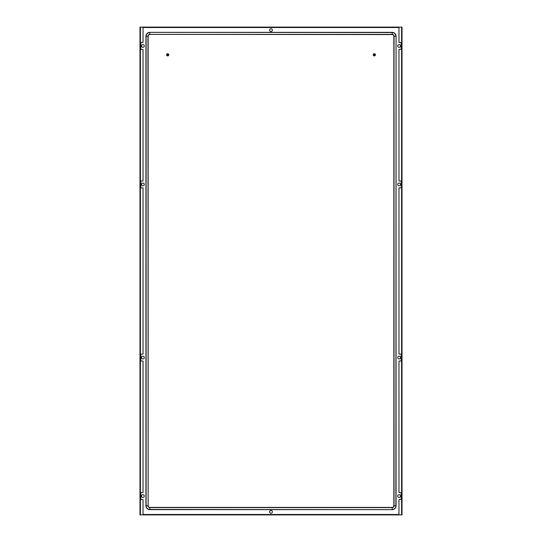 <?xml version="1.0" encoding="UTF-8"?>
<svg xmlns="http://www.w3.org/2000/svg" width="542" height="542" viewBox="0 0 542 542"><rect width="100%" height="100%" fill="white"/><g stroke="black" fill="none" stroke-linecap="round" stroke-linejoin="round"><path stroke-width="0.81" d="M168.786 54.803A1.111 1.111 0 0 0 167.498 53.705A1.111 1.111 0 0 0 167.498 55.894A1.111 1.111 0 0 0 168.786 54.803M167.857 53.705L167.857 55.894M167.498 53.705L167.498 55.894M375.43 54.803A1.111 1.111 0 0 0 374.143 53.705A1.111 1.111 0 0 0 374.143 55.894A1.111 1.111 0 0 0 375.43 54.803M374.502 53.705L374.502 55.894M374.143 53.705L374.143 55.894M271 510.469A1.382 1.382 0 0 0 269.618 511.851A1.382 1.382 0 0 0 271 513.24A1.382 1.382 0 0 0 272.382 511.851A1.382 1.382 0 0 0 271 510.469M399.115 183.054A1.382 1.382 0 0 0 397.726 184.436A1.382 1.382 0 0 0 399.115 185.825A1.382 1.382 0 0 0 400.497 184.436A1.382 1.382 0 0 0 399.115 183.054M399.115 44.552A1.382 1.382 0 0 0 397.726 45.934A1.382 1.382 0 0 0 399.115 47.323A1.382 1.382 0 0 0 400.497 45.934A1.382 1.382 0 0 0 399.115 44.552M142.885 44.552A1.382 1.382 0 0 1 144.274 45.934A1.382 1.382 0 0 1 142.885 47.323A1.382 1.382 0 0 1 141.503 45.934A1.382 1.382 0 0 1 142.885 44.552M142.885 494.677A1.382 1.382 0 0 0 141.503 496.066A1.382 1.382 0 0 0 142.885 497.448A1.382 1.382 0 0 0 144.274 496.066A1.382 1.382 0 0 0 142.885 494.677M399.115 494.677A1.382 1.382 0 0 1 400.497 496.066A1.382 1.382 0 0 1 399.115 497.448A1.382 1.382 0 0 1 397.726 496.066A1.382 1.382 0 0 1 399.115 494.677M142.885 183.054A1.382 1.382 0 0 1 144.274 184.436A1.382 1.382 0 0 1 142.885 185.825A1.382 1.382 0 0 1 141.503 184.436A1.382 1.382 0 0 1 142.885 183.054M142.885 356.175A1.382 1.382 0 0 0 141.503 357.564A1.382 1.382 0 0 0 142.885 358.946A1.382 1.382 0 0 0 144.274 357.564A1.382 1.382 0 0 0 142.885 356.175M399.115 356.175A1.382 1.382 0 0 1 400.497 357.564A1.382 1.382 0 0 1 399.115 358.946A1.382 1.382 0 0 1 397.726 357.564A1.382 1.382 0 0 1 399.115 356.175M271 28.76A1.382 1.382 0 0 1 272.382 30.149A1.382 1.382 0 0 1 271 31.531A1.382 1.382 0 0 1 269.618 30.149A1.382 1.382 0 0 1 271 28.76M143.027 514.9L139.978 514.9L139.978 27.1L398.973 27.1L398.973 42.472L401.188 42.472L401.188 49.397L398.973 49.397L398.973 180.974L401.188 180.974L401.188 187.898L398.973 187.898L398.973 354.102L401.188 354.102L401.188 361.026L398.973 361.026L398.973 492.603L401.188 492.603L401.188 499.528L398.973 499.528L398.973 514.9L143.027 514.9L143.027 499.528L140.812 499.528L140.812 492.603L143.027 492.603L143.027 361.026L140.812 361.026L140.812 354.102L143.027 354.102L143.027 187.898L140.812 187.898L140.812 180.974L143.027 180.974L143.027 49.397L140.812 49.397L140.812 42.472L143.027 42.472L143.027 27.1M139.978 514.9L139.978 27.1M398.973 514.487L143.027 514.487L398.973 514.48M398.973 27.1L402.022 27.1L402.022 514.9L398.973 514.9M143.027 27.513L398.973 27.513L143.027 27.52M149.809 34.58A1.66 1.66 0 0 0 148.149 36.239L148.149 505.761A1.66 1.66 0 0 0 149.809 507.42L392.191 507.42A1.66 1.66 0 0 0 393.851 505.761L393.851 36.239A1.66 1.66 0 0 0 392.191 34.58L149.809 34.397A1.85 1.85 0 0 0 147.966 36.239L148.149 36.239M145.934 36.239L145.934 505.761A3.875 3.875 0 0 0 149.809 509.636L392.191 509.636A3.875 3.875 0 0 0 396.067 505.761L396.067 36.239A3.875 3.875 0 0 0 392.191 32.364L149.809 32.364A3.875 3.875 0 0 0 145.934 36.239L147.966 36.239L148.149 505.761M140.398 514.9L140.398 27.1M401.602 27.1L401.602 514.9M392.191 32.364L392.191 34.397L149.809 34.397L149.809 32.547A3.692 3.692 0 0 0 146.116 36.239L146.116 505.761L147.966 505.761A1.85 1.85 0 0 0 149.809 507.603L149.809 507.42M149.809 32.364L392.191 32.547A3.692 3.692 0 0 1 395.884 36.239L393.851 36.239M396.067 505.761L394.034 505.761L394.034 36.239A1.85 1.85 0 0 0 392.191 34.397L392.191 34.58M396.067 36.239L395.884 505.761A3.692 3.692 0 0 1 392.191 509.453L392.191 507.42M149.809 509.636L149.809 507.603L392.191 507.603A1.85 1.85 0 0 0 394.034 505.761L393.851 505.761M392.191 509.636L149.809 509.453A3.692 3.692 0 0 1 146.116 505.761L145.934 505.761"/></g></svg>
